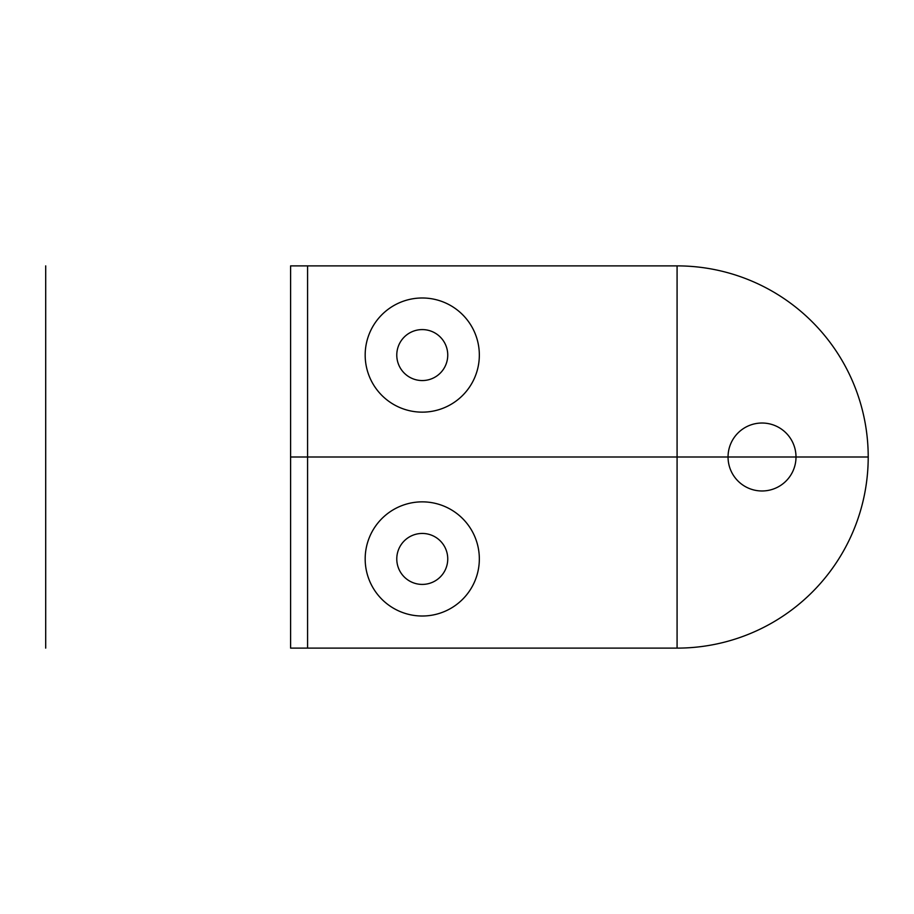 <?xml version="1.0" encoding="UTF-8"?>
<svg xmlns="http://www.w3.org/2000/svg" width="914" height="914" viewBox="0 0 914 914"><rect width="100%" height="100%" fill="white"/><g stroke="black" fill="none" stroke-linecap="round" stroke-linejoin="round"><path stroke-width="1.37" d="M290.595 648.117L290.595 265.883L290.595 648.117L677.08 648.117A191.117 191.117 0 0 0 868.209 457A191.117 191.117 0 0 0 677.08 265.883L290.595 265.883M365.177 355.066A57.079 57.079 0 0 0 422.257 412.145A57.079 57.079 0 0 0 479.336 355.066A57.079 57.079 0 0 0 422.257 297.987A57.079 57.079 0 0 0 365.177 355.066M365.177 558.934A57.079 57.079 0 0 0 422.257 616.013A57.079 57.079 0 0 0 479.336 558.934A57.079 57.079 0 0 0 422.257 501.855A57.079 57.079 0 0 0 365.177 558.934M796.003 457A33.978 33.978 0 0 0 762.025 423.022A33.978 33.978 0 0 0 728.047 457A33.978 33.978 0 0 0 762.025 490.978A33.978 33.978 0 0 0 796.003 457M490.212 648.117L677.08 648.117L677.08 265.883L490.212 265.883M396.779 355.066A25.478 25.478 0 0 0 422.257 380.555A25.478 25.478 0 0 0 447.746 355.066A25.478 25.478 0 0 0 422.257 329.588A25.478 25.478 0 0 0 396.779 355.066M396.779 558.934A25.478 25.478 0 0 0 422.257 584.412A25.478 25.478 0 0 0 447.746 558.934A25.478 25.478 0 0 0 422.257 533.445A25.478 25.478 0 0 0 396.779 558.934M307.584 265.883L307.584 648.117M868.3 457L290.595 457M45.7 648.117L45.7 265.883"/></g></svg>
